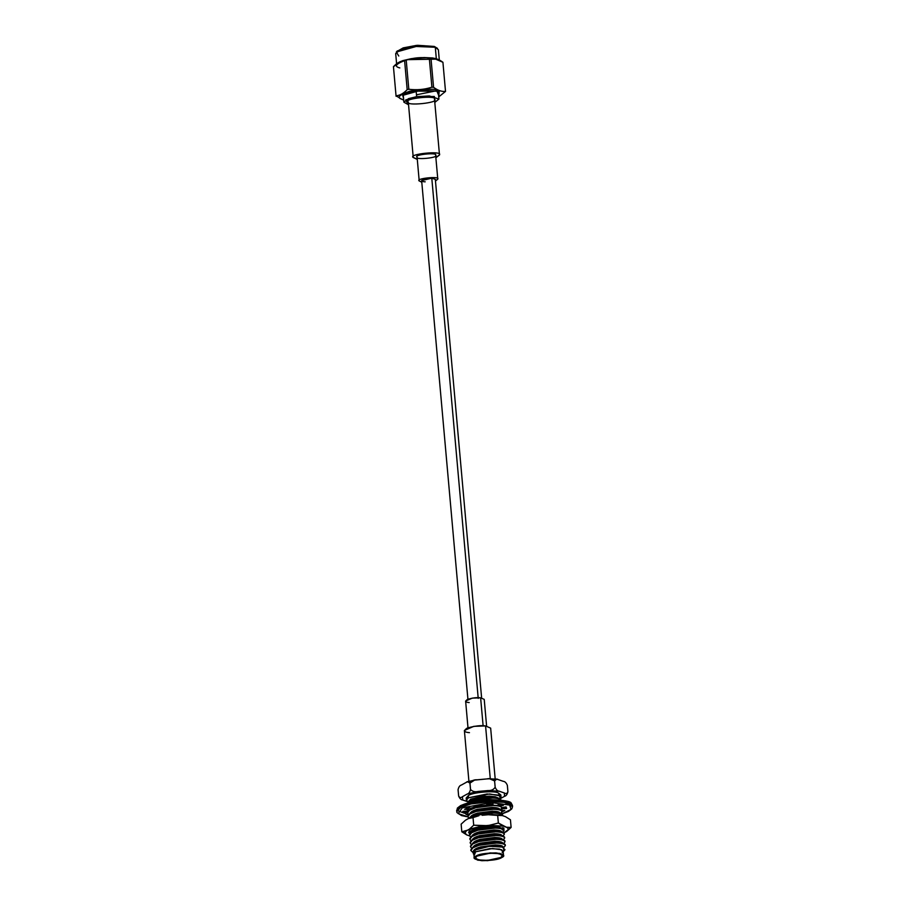 <?xml version="1.0" encoding="UTF-8"?>
<svg xmlns="http://www.w3.org/2000/svg" width="906" height="906" viewBox="0 0 906 906"><rect width="100%" height="100%" fill="white"/><g stroke="black" fill="none" stroke-linecap="round" stroke-linejoin="round"><path stroke-width="1.36" d="M470.248 817.087L468.617 818.48L476.431 814.585L493.702 812.422L501.018 813.463L502.615 814.879C502.264 813.441 499.297 812.614 493.702 812.422L476.431 814.585L470.248 817.087L470.305 817.699L476.488 815.196L493.759 813.033C499.342 813.226 502.32 814.041 502.671 815.491L502.671 815.491C502.32 814.041 499.342 813.226 493.759 813.033L476.488 815.196L470.305 817.699L472.332 815.808L477.507 813.713L492.479 811.753C497.326 811.889 499.897 812.58 500.203 813.815M471.494 816.397L477.507 813.713L492.479 811.753L501.018 813.463M500.146 813.226C499.852 811.991 497.269 811.312 492.422 811.176L477.451 813.135C472.728 814.539 470.327 816.08 470.259 817.767C470.327 816.08 472.728 814.539 477.451 813.135L492.422 811.176C497.269 811.312 499.852 811.991 500.146 813.226M502.275 811.13C501.935 809.681 498.957 808.865 493.362 808.673L500.678 809.715L502.332 811.731L500.95 813.441L502.332 811.742C501.981 810.292 499.013 809.466 493.419 809.273C499.013 809.466 501.981 810.292 502.332 811.742M469.908 813.339L467.802 816.08L469.908 813.339L476.092 810.825L493.362 808.673L476.092 810.825L469.965 813.939L476.148 811.436L493.419 809.273L476.148 811.436L469.965 813.939L472.003 812.059L477.168 809.953L492.139 808.005C496.986 808.141 499.568 808.82 499.863 810.055M471.154 812.648L477.168 809.953L492.139 808.005L500.678 809.715M499.818 809.466C499.512 808.243 496.941 807.552 492.094 807.416L477.122 809.375C472.388 810.779 469.999 812.331 469.931 814.007C469.999 812.331 472.388 810.779 477.122 809.375L492.094 807.416C496.941 807.552 499.512 808.243 499.818 809.466M501.947 807.382L500.622 809.681L502.003 807.982C501.652 806.533 498.674 805.717 493.079 805.525C498.674 805.717 501.652 806.533 502.003 807.982M499.58 805.694L497.417 805.253L499.58 805.694M491.052 804.913L486.805 805.14L491.052 804.913M469.58 809.579L467.462 812.331L469.58 809.579L475.763 807.076L485.729 805.241L475.763 807.076L469.625 810.191L475.809 807.676L493.079 805.525L475.809 807.676L469.625 810.191L474.166 807.087L470.814 808.888M476.012 806.442L479.874 805.457L476.012 806.442M486.76 804.437L490.995 804.234L486.76 804.437M500.35 805.955L499.036 805.559M499.466 805.604L498.583 804.721L499.466 805.604M479.602 804.913L475.956 805.864L479.602 804.913M470.995 808.129L469.761 809.466L470.995 808.129M499.183 798.401L495.208 796.748L489.195 796.159L476.114 798.107C471.392 799.511 468.991 801.063 468.923 802.739C468.991 801.063 471.392 799.511 476.114 798.107L489.195 796.159L482.094 796.816L470.282 800.009L468.119 802.625L470.656 799.171L468.798 801.074L470.656 799.171L484.178 796.034L498.742 798.231L484.144 796.034L470.656 799.171L470.701 799.76C473.272 798.413 477.066 797.427 482.094 796.816C477.066 797.427 473.272 798.413 470.701 799.76L482.094 796.816L489.195 796.159L495.208 796.748L501.29 800.123L497.088 797.79L492.354 797.405L475.084 799.568L468.957 802.671L475.14 800.168L492.411 798.005C498.006 798.197 500.973 799.024 501.324 800.474C500.973 799.024 498.006 798.197 492.411 798.005L475.14 800.168L468.957 802.671L470.995 800.791L476.16 798.684L491.131 796.736L497.949 797.993M500.044 798.798L500.089 795.842L489.67 793.962L468.527 797.767C465.65 799.466 465.684 800.927 468.617 802.138M501.029 797.121L500.837 794.936L498.198 792.886C493.849 790.451 472.071 792.422 468.323 795.593L468.527 797.767L487.066 793.984L498.515 795.106L500.871 797.858M472.83 831.425L478.844 828.741L493.815 826.782C498.662 826.918 501.245 827.608 501.539 828.831M501.471 828.141L496.873 826.374L501.471 828.141M493.77 826.193L478.798 828.152C474.065 829.556 471.675 831.108 471.607 832.795C471.675 831.108 474.065 829.556 478.798 828.152L494.234 826.204M503.951 829.907L503.951 829.907C503.6 828.458 500.633 827.642 495.038 827.45L477.768 829.613L471.584 832.116L471.641 832.727L477.824 830.213L495.095 828.05C500.69 828.243 503.657 829.069 504.008 830.519L502.626 832.218L504.008 830.519C503.657 829.069 500.69 828.243 495.095 828.05L477.824 830.213L471.641 832.727L469.523 835.468L470.531 836.974L469.523 835.468L471.584 832.116L469.478 834.868L471.584 832.116L478.844 828.741L493.815 826.782L500.225 827.654L502.354 828.492L504.008 830.508M473.17 835.173L479.183 832.489L494.155 830.53C499.002 830.677 501.573 831.357 501.879 832.591M501.822 832.002C501.528 830.779 498.946 830.089 494.098 829.953L479.127 831.912C474.404 833.316 472.003 834.868 471.935 836.544C472.003 834.868 474.404 833.316 479.127 831.912L494.098 829.953C498.946 830.089 501.528 830.779 501.822 832.002M504.291 833.667C503.94 832.218 500.973 831.391 495.378 831.21L502.694 832.252L504.348 834.267L502.966 835.978L504.348 834.279C503.996 832.829 501.018 832.002 495.435 831.81C501.018 832.002 503.996 832.829 504.348 834.279M471.924 835.876L478.108 833.361L495.378 831.21L478.108 833.361L471.981 836.476L478.164 833.973L495.435 831.81L478.164 833.973L471.981 836.476L469.863 839.228L470.871 840.734L469.863 839.228L471.924 835.876L469.806 838.628L472.06 835.785L479.183 832.489L494.155 830.53L502.694 832.252M473.498 838.933L479.512 836.249L494.483 834.29C499.342 834.426 501.913 835.117 502.207 836.34M502.162 835.762C501.856 834.528 499.285 833.848 494.438 833.713L479.467 835.66C474.744 837.076 472.343 838.616 472.275 840.304C472.343 838.616 474.744 837.076 479.467 835.66L494.438 833.713C499.285 833.848 501.856 834.528 502.162 835.762M470.146 842.376L472.252 839.624L478.436 837.121L495.707 834.958L503.034 836L504.631 837.416C504.28 835.978 501.301 835.151 495.707 834.958L478.436 837.121L472.252 839.624L472.309 840.236L478.493 837.733L495.763 835.57C501.358 835.762 504.325 836.578 504.676 838.027L503.294 839.737L504.676 838.027C504.325 836.578 501.358 835.762 495.763 835.57L478.493 837.733L472.309 840.236L470.203 842.976L471.199 844.494L470.203 842.976L472.252 839.624L470.203 842.988M504.631 837.416L504.676 838.027M473.838 842.693L479.852 840.009L494.823 838.05C499.67 838.186 502.241 838.865 502.547 840.1M502.49 839.522C502.196 838.288 499.625 837.597 494.767 837.461L479.795 839.42C475.072 840.825 472.683 842.376 472.615 844.064C472.683 842.376 475.072 840.825 479.795 839.42L494.767 837.461C499.625 837.597 502.196 838.288 502.49 839.522M504.959 841.176L504.959 841.176C504.608 839.726 501.641 838.911 496.046 838.718L478.776 840.881L472.592 843.384L472.649 843.996L478.832 841.481L496.103 839.318C501.698 839.511 504.665 840.338 505.016 841.787L503.634 843.486L505.016 841.787C504.665 840.338 501.698 839.511 496.103 839.318L478.832 841.481L472.649 843.996L470.531 846.736L471.539 848.243L470.531 846.736L472.592 843.384L470.474 846.136L472.728 843.293L479.852 840.009L494.823 838.05L501.233 838.922L503.362 839.76L505.016 841.776M474.166 846.442L480.191 843.758L495.163 841.799C500.01 841.946 502.581 842.625 502.887 843.86M502.83 843.271C502.524 842.048 499.953 841.357 495.106 841.221L480.135 843.18C475.412 844.585 473.011 846.136 472.943 847.812C473.011 846.136 475.412 844.585 480.135 843.18L495.106 841.221C499.953 841.357 502.524 842.048 502.83 843.271M505.299 844.936C504.948 843.486 501.969 842.659 496.386 842.467L503.702 843.509L505.355 845.547L503.963 847.246L505.355 845.547C505.004 844.098 502.026 843.271 496.431 843.078C502.026 843.271 505.004 844.098 505.355 845.547M472.932 847.144L479.115 844.63L496.386 842.467L479.115 844.63L472.977 847.744L479.161 845.241L496.431 843.078L479.161 845.241L472.977 847.744L470.871 850.496L473.136 852.716L470.871 850.496L472.932 847.144L470.814 849.896L473.068 847.053L480.191 843.758L495.163 841.799L503.702 843.509M474.914 849.896L480.52 847.518L495.491 845.558C500.339 845.694 502.921 846.385 503.215 847.608M503.17 847.031C502.864 845.796 500.293 845.117 495.446 844.981L480.474 846.929C475.741 848.344 473.351 849.885 473.283 851.572C473.351 849.885 475.741 848.344 480.474 846.929L495.446 844.981C500.293 845.117 502.864 845.796 503.17 847.031M502.286 852.172L503.498 850.791M503.43 851.459L504.993 849.715L501.811 846.6L488.64 846.397L475.605 849.545L473.294 853.837L474.484 854.766L475.673 851.742L492.49 848.526L501.799 849.805L502.717 852.252L502.184 852.727M502.434 828.526L502.841 827.676L502.434 828.526M502.785 827.654L502.218 828.435L502.785 827.654M470.203 833.226L469.568 830.938M469.467 831.029L470.021 833.418M468.651 832.467L469.693 833.916L469.138 831.334M486.228 826.442L469.07 831.402L469.614 834.086L473.634 828.899L486.228 826.442L498.9 826.634L503.94 830.949L503.906 828.288L486.228 826.442M503.827 828.243L504.008 830.587M461.131 824.166L465.458 820.213L461.131 824.166L461.811 831.787L465.027 832.988L466.409 830.802L461.811 831.787L466.737 834.913L465.027 832.988L461.811 831.787L483.079 825.864L473.702 825.207L469.376 829.16L473.702 825.207L473.023 817.586L478.934 815.706L468.425 818.571L473.023 817.586L473.702 825.207L503.272 826.147L498.357 823.022L489.229 825.321L498.357 823.022L506.454 827.246C508.617 828.435 508.73 829.817 506.794 831.368L511.12 827.416L506.454 827.246L511.12 827.416L503.827 833.01L506.794 831.368C508.73 829.817 508.617 828.435 506.454 827.246L503.272 826.147L489.229 825.321L483.079 825.864L469.376 829.16L466.409 830.802L465.027 832.988L466.737 834.913L461.811 831.787L461.131 824.166M481.618 697.971L435.333 179.377L431.788 178.154L421.641 180.588L467.926 699.194M425.186 181.812C422.162 181.744 421.267 181.019 422.49 179.626L431.788 178.154L478.221 698.379L432.06 181.2M468.425 818.571L465.458 820.213L468.425 818.571M469.92 836.012L466.737 834.913L469.92 836.012M510.44 819.794L511.12 827.416L510.44 819.794L505.514 816.668L510.44 819.794M497.677 815.4L498.357 823.022L497.677 815.4L502.332 815.57L488.289 814.743L497.677 815.4M505.514 816.668L502.332 815.57L505.514 816.668M488.289 814.743L482.139 815.287L488.289 814.743M469.965 833.497L468.685 832.15L469.965 833.497M503.453 827.993L502.57 828.571L503.453 827.993M501.72 857.552C505.786 855.74 503.872 854.188 495.956 852.886C485.299 853.09 478.674 854.143 476.058 856.034C471.992 857.835 473.917 859.398 481.833 860.7C492.479 860.496 499.115 859.443 501.72 857.552L487.643 860.666L477.768 860.179L474.246 858.095L476.058 856.034L490.135 852.908L500.021 853.395L503.532 855.479L501.72 857.552M477.02 856.091C479.433 854.335 485.571 853.373 495.423 853.169C502.751 854.381 504.529 855.819 500.769 857.495C498.345 859.239 492.218 860.213 482.354 860.406C475.038 859.194 473.26 857.755 477.02 856.091L475.344 858.005L478.595 859.93L487.745 860.383L500.769 857.495L502.445 855.581L499.183 853.656L490.044 853.203L477.02 856.091M503.532 855.479L503.147 851.198L499.636 849.115L489.75 848.628L475.673 851.742L473.872 853.814L474.246 858.095M469.976 783.09L474.506 780.123L486.896 778.922L489.58 778.786L494.563 780.915C492.671 778.82 490.112 778.152 486.896 778.922L477.168 779.794C473.872 779.59 471.482 780.689 469.976 783.09L470.542 789.443C472.434 791.538 474.982 792.195 478.209 791.425C474.982 792.195 472.434 791.538 470.542 789.443L470.497 789.454C469.874 792.15 468.764 793.69 467.145 794.075L478.209 791.425L487.938 790.564L499.263 791.232C497.609 791.131 496.25 789.806 495.174 787.269L495.129 787.257C493.623 789.658 491.233 790.757 487.938 790.564C491.233 790.757 493.623 789.658 495.129 787.257L495.174 787.269C496.25 789.806 497.609 791.131 499.263 791.232L504.302 792.965L504.563 796.295C506.171 795.91 507.292 794.369 507.904 791.663L507.904 791.663C507.224 793.588 506.024 794.03 504.302 792.965C506.024 794.03 507.224 793.588 507.904 791.651L507.337 785.298C506.261 782.75 504.902 781.436 503.26 781.334C504.902 781.436 506.261 782.75 507.337 785.298M458.074 789.624L458.074 789.67C458.685 786.974 459.806 785.423 461.414 785.038L466.114 782.444L461.414 785.038C459.806 785.423 458.685 786.974 458.074 789.67L458.64 796.012C459.659 797.812 460.928 798.027 462.456 796.68C460.928 798.027 459.659 797.812 458.64 796.012L458.64 796.034C459.727 798.582 461.086 799.907 462.717 799.998L462.456 796.68L467.145 794.075C468.764 793.69 469.874 792.15 470.497 789.454L469.92 783.101C468.912 781.312 467.632 781.085 466.114 782.444L467.621 781.753L469.92 783.101M494.608 780.915L495.163 787.257L494.597 780.915L496.624 779.183L498.221 779.59C496.499 778.537 495.299 778.967 494.608 780.915L494.563 780.915M503.26 781.334L498.221 779.59L503.26 781.334M507.36 785.309L507.926 791.651C507.292 794.369 506.171 795.91 504.563 796.295L504.302 792.965L499.263 791.232L487.938 790.564L478.209 791.425L467.145 794.075L462.456 796.68L462.717 799.998L467.756 801.731L462.717 799.998C461.086 799.907 459.727 798.582 458.64 796.034L458.051 789.681M504.563 796.295L499.874 798.888L504.563 796.295M473.328 853.871L474.438 850.168L489.331 846.317L503.691 847.133L503.725 850.666M503.691 847.133L495.491 845.558L480.52 847.518L474.438 850.168M472.592 843.384L478.776 840.881L496.046 838.718L503.362 839.76M472.252 839.624L479.512 836.249L494.483 834.29L503.034 836M471.584 832.116L477.768 829.613L495.038 827.45L502.354 828.492M466.817 799.081L468.323 795.593C472.071 792.422 493.849 790.451 498.198 792.886L500.406 796.08M468.527 797.767L468.323 795.593L466.182 798.027L466.375 800.213L468.527 797.767M468.187 801.957L466.375 800.213M470.146 801.38L476.16 798.684L491.131 796.736L497.088 797.79L492.354 797.405L475.084 799.568L468.912 802.07M468.187 810.689L467.575 810.111L468.187 810.689M467.462 812.331L469.625 810.191L467.519 812.931L468.527 814.437L467.519 812.942M467.802 816.08L469.965 813.939L467.847 816.691L468.855 818.197L467.847 816.702M469.217 702.58C465.412 702.309 464.857 701.233 467.564 699.341C473.113 697.79 477.462 697.28 480.622 697.824L480.95 701.538M486.601 726.091L484.223 699.375L480.622 697.824L472.275 698.118L465.616 701.04L467.994 727.745M480.622 697.824L483.113 725.763L480.622 697.824M469.467 732.66C464.099 732.275 463.317 730.746 467.134 728.084C474.971 725.887 481.109 725.174 485.571 725.944L486.035 731.176M495.197 779.035L490.656 728.13L485.571 725.944L473.793 726.352L464.382 730.474L468.923 781.38M485.571 725.944L490.282 778.798L485.571 725.944M419.206 180.94L421.788 182.219L419.206 180.94L417.088 157.134C412.943 154.688 438.108 152.106 435.65 155.22C438.108 152.106 412.943 154.688 417.088 157.134C414.62 160.26 439.784 157.667 435.65 155.22L437.791 179.15L435.48 180.996L437.768 179.026C440.237 175.911 415.073 178.493 419.206 180.94C415.073 178.493 440.237 175.911 437.768 179.026L437.791 179.15M413.261 157.531L417.27 159.388L413.227 157.35L408.3 101.982C402.468 98.528 437.983 94.881 434.506 99.286C437.983 94.881 402.468 98.528 408.3 101.982C404.823 106.387 440.35 102.729 434.506 99.286L439.501 155.005L435.877 157.735L439.467 154.824C442.943 150.419 407.428 154.077 413.261 157.531C407.428 154.077 442.943 150.419 439.467 154.824L439.501 155.005M416.647 96.67L405.639 99.966L408.538 104.779L403.895 102.197L408.595 98.607L416.647 96.67L429.376 95.934L438.923 99.071L434.812 102.435L434.382 96.5L416.647 96.67L416.114 90.736L416.647 96.67M435.956 90.872L416.5 94.802M403.147 94.949L403.408 96.772L403.147 94.949M438.436 93.646L438.368 91.8L438.436 93.646M436.952 91.178L421.437 90.124L402.717 95.357L403.544 98.301L402.887 95.175L413.623 91.155L436.952 91.178L438.572 95.175L438.866 92.129L436.952 91.178M396.907 51.483L403.17 47.893L416.432 45.391L434.268 46.433L417.519 45.3L397.292 50.951L396.33 52.027L417.643 46.07L435.299 47.259L437.485 48.358L434.268 46.433M402.547 99.434L403.68 99.773L402.547 99.434C396.25 97.871 398.674 95.13 409.795 91.2C425.231 88.754 435.061 88.562 439.263 90.623C435.061 88.562 425.231 88.754 409.795 91.2C398.674 95.13 396.25 97.871 402.547 99.434L402.547 99.434M438.708 96.648L439.263 90.623L438.708 96.648M398.765 56.025L396.33 52.027M438.731 96.885L445.514 91.427C441.686 91.755 437.7 90.385 433.566 87.304L431.902 87.203C424.37 89.592 416.669 90.272 408.81 89.252L407.179 89.637C403.634 93.397 399.92 95.447 396.047 95.809L402.162 99.501L396.047 95.809C399.92 95.447 403.634 93.397 407.179 89.637L408.81 89.252C416.669 90.272 424.37 89.592 431.902 87.203L433.566 87.304C437.7 90.385 441.686 91.755 445.514 91.427L438.731 96.885M439.297 59.989L438.379 49.739L435.299 47.259L414.28 46.399L400.192 49.649L395.684 53.556L396.601 63.782M435.299 47.259L436.364 59.162L435.299 47.259M428.413 57.848L431.154 58.086M442.921 62.276L445.514 91.427L442.921 62.276C438.776 59.207 434.789 57.825 430.962 58.165L433.566 87.304L430.962 58.165L429.297 58.063L431.902 87.203L429.297 58.063C421.437 57.044 413.736 57.724 406.205 60.113L408.81 89.252L406.205 60.113L404.586 60.498L407.179 89.637L404.586 60.498C400.712 60.861 396.998 62.91 393.442 66.67L396.081 96.296L393.442 66.67L402.558 60.691L411.245 58.663L424.087 57.531L432.955 57.995L442.921 62.276M403.691 100.011L402.162 99.501M428.187 57.803L436.454 59.15L407.27 59.66M436.364 59.162C432.173 57.112 422.4 57.305 407.043 59.739C395.967 63.647 393.566 66.387 399.829 67.927M506.545 808.537L506.069 806.895L502.162 807.574L499.625 806.17L503.362 805.4L499.161 804.46L496.794 805.536L491.063 805.094L493.068 803.984L486.726 804.109L493.068 803.984L491.063 805.094L496.794 805.536L499.161 804.46L503.362 805.4L499.625 806.17L502.162 807.574L506.069 806.895L506.545 808.537L502.479 808.673L500.859 810.508L504.823 810.485L501.38 812.206L504.823 810.485L500.859 810.508L502.479 808.673L502.377 807.529L502.479 808.673L506.601 807.971M501.901 813.905L511.029 809.398L509.648 805.094L491.199 802.569L462.275 807.858L458.221 813.611L467.87 816.816L458.221 813.611L462.275 807.858L491.199 802.569L509.648 805.094L511.029 809.398L501.901 813.905L508.504 811.402L511.788 808.899L512.558 806.634L504.314 802.365L491.324 801.55L504.314 802.365L512.558 806.634L512.445 805.366L504.2 801.085L491.211 800.281L470.871 802.693L460.576 806.136L456.613 810.349L460.576 806.136L470.871 802.693L491.211 800.281L504.2 801.085L512.445 805.366L511.301 803.282C510.973 801.425 504.359 800.213 491.46 799.67C479.818 799.805 469.557 801.776 460.656 805.581L457.383 808.084L456.726 811.617L460.69 807.405L470.984 803.962L491.324 801.55L470.984 803.962L460.69 807.405L456.726 811.617L456.986 812.557L461.55 815.593L467.881 816.861M468.096 814.992L466.046 814.449L468.062 814.03L466.046 814.449L468.096 814.992M462.875 811.3L463.34 812.942L463.193 811.289L463.34 812.942L467.258 812.274L467.111 810.7L467.473 812.501L463.34 812.942L462.875 811.3L466.941 811.164L468.549 809.341L464.597 809.352L468.04 807.631L470.871 808.175L476.024 806.623L473.532 805.978L479.568 804.834L480.078 805.864L486.816 805.174L486.726 804.109L486.816 805.174L480.078 805.864L479.568 804.834L473.532 805.978L476.024 806.623L470.871 808.175L468.04 807.631L464.597 809.352L468.549 809.341L466.941 811.164L462.819 811.878M465.99 813.735L458.062 810.859L465.99 813.735M490.95 799.715L510.791 803.214L490.95 799.715L473.362 801.595L457.847 807.948M500.384 801.844L498.912 801.606M499.625 806.17L499.478 804.505L499.625 806.17M491.063 805.094L490.961 803.973L491.063 805.094M475.922 805.457L476.024 806.623L475.922 805.457M468.413 807.71L468.549 809.341L468.413 807.71M511.097 806.125L511.55 804.958M502.615 814.879L502.671 815.491M470.554 817.654L478.934 815.706M491.528 814.596L500.089 815.038M496.624 779.183L489.58 778.786M474.506 780.123L467.621 781.753M470.814 849.896L470.871 850.508M470.474 846.136L470.531 846.748M469.806 838.628L469.863 839.239M469.478 834.868L469.523 835.479M438.266 91.744L438.923 99.071M403.895 102.197L403.238 94.87M432.955 57.995L424.087 57.531M402.558 60.691L411.245 58.663"/></g></svg>
